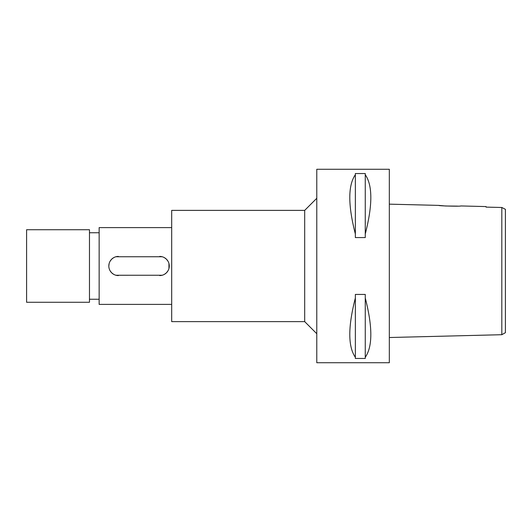 <?xml version="1.0" encoding="UTF-8"?>
<svg xmlns="http://www.w3.org/2000/svg" width="532" height="532" viewBox="0 0 532 532"><rect width="100%" height="100%" fill="white"/><g stroke="black" fill="none" stroke-linecap="round" stroke-linejoin="round"><path stroke-width="0.8" d="M501.822 320.949L501.822 334.708L505.4 332.7L505.4 209.315L501.822 207.48L505.4 209.315M505.4 308.839L505.4 223.161L505.4 308.839M486.055 206.576L486.055 207.114L501.822 207.48L486.055 207.114L486.055 206.576L460.785 205.944C461.457 206.529 438.082 205.937 438.78 205.392L389.324 204.155M389.324 337.521L501.822 334.708L501.822 207.48M501.822 212.315L501.822 213.325M501.822 222.117L501.822 224.118M501.822 309.198L501.822 312.863M457.527 206.123L445.557 206.004L438.78 205.392M389.324 362.724L389.324 169.276L316.779 169.276L316.779 362.724L389.324 362.724M365.265 233.987L365.265 237.565L355.349 237.565L355.349 233.987C347.948 205.166 347.948 185.409 355.349 174.722L355.349 173.545L365.265 173.545L365.265 233.987C372.673 205.166 372.673 185.409 365.265 174.722M365.265 357.278L365.265 358.455L355.349 358.455L355.349 357.278C347.948 346.591 347.948 326.834 355.349 298.013L355.349 294.435L365.265 294.435L365.265 357.278C372.673 346.591 372.673 326.834 365.265 298.013M316.779 198.29L304.69 210.379L171.69 210.379L171.69 321.621L304.69 321.621L304.69 210.379M316.779 333.71L304.69 321.621M171.69 227.61L99.145 227.61L99.145 304.39L171.69 304.39M162.174 275.25L115.956 275.257M113.629 274.306L111.647 272.796M111.6 272.75L110.117 270.815M118.397 275.576A9.576 9.576 0 0 1 108.821 266L109.133 263.553M110.091 261.232L111.6 259.25M111.68 259.17L113.582 257.721M115.923 256.75L162.14 256.743M164.461 257.694L166.443 259.204M166.489 259.25L167.979 261.185M168.95 263.526L168.957 268.447M168.006 270.768L166.489 272.75M166.41 272.83L164.508 274.279M99.145 232.75L89.476 232.75M99.145 299.25L89.476 299.25M89.476 302.276L89.476 229.724L26.6 229.724L26.6 302.276L89.476 302.276M159.7 256.424A9.576 9.576 0 0 1 169.276 266A9.576 9.576 0 0 1 159.7 275.576M108.821 266A9.576 9.576 0 0 1 118.397 256.424M355.349 174.722L355.349 233.987M355.349 298.013L355.349 357.278"/></g></svg>
